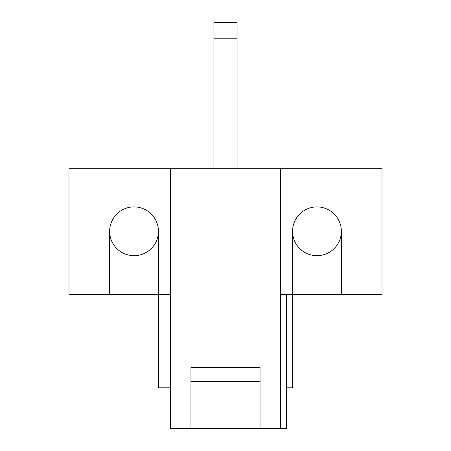 <?xml version="1.0" encoding="UTF-8"?>
<svg xmlns="http://www.w3.org/2000/svg" width="451" height="451" viewBox="0 0 451 451"><rect width="100%" height="100%" fill="white"/><g stroke="black" fill="none" stroke-linecap="round" stroke-linejoin="round"><path stroke-width="0.68" d="M109.644 294.3L109.644 231.295A24.388 24.388 0 0 1 134.037 206.902A24.388 24.388 0 0 1 158.425 231.295L158.425 294.3L68.992 294.3L68.992 168.285L382.008 168.285L382.008 294.3L280.381 294.3M286.475 294.3L286.475 428.45L170.619 428.45L170.619 168.285M286.475 387.798L292.575 387.798L292.575 231.295A24.388 24.388 0 0 1 316.963 206.902A24.388 24.388 0 0 1 341.356 231.295L341.356 294.3M280.381 428.45L280.381 168.285M170.619 387.798L158.425 387.798L158.425 294.3L170.619 294.3M109.644 231.295A24.388 24.388 0 0 0 134.037 255.683A24.388 24.388 0 0 0 158.425 231.295M292.575 231.295A24.388 24.388 0 0 0 316.963 255.683A24.388 24.388 0 0 0 341.356 231.295M260.052 428.45L260.052 367.475L190.948 367.475L190.948 428.45M190.948 381.704L260.052 381.704M213.915 168.285L213.915 22.55L237.085 22.55L237.085 38.809L213.915 38.809M237.085 168.285L237.085 38.809"/></g></svg>
